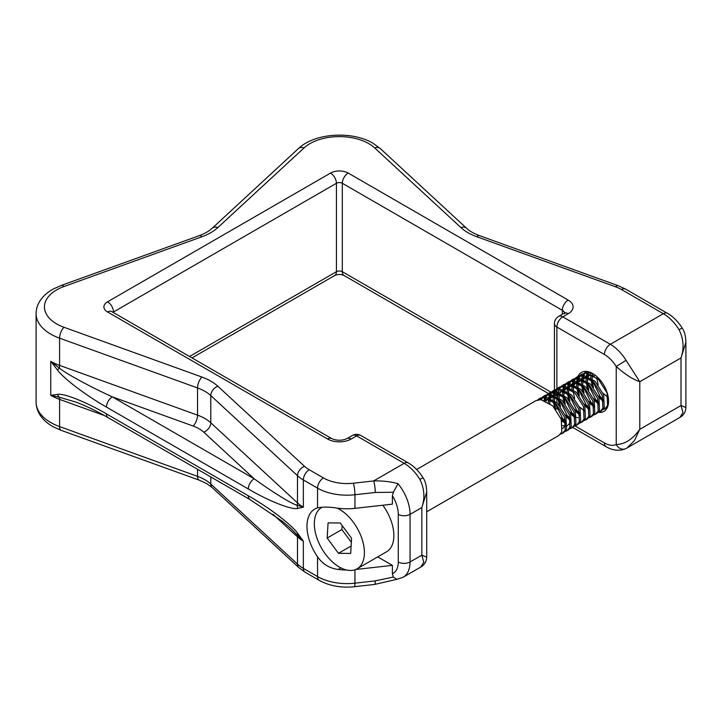 <?xml version="1.0" encoding="UTF-8"?>
<svg xmlns="http://www.w3.org/2000/svg" width="722" height="722" viewBox="0 0 722 722"><rect width="100%" height="100%" fill="white"/><g stroke="black" fill="none" stroke-linecap="round" stroke-linejoin="round"><path stroke-width="1.08" d="M589.26 407.903A22.49 12.987 60 0 1 588.15 406.919M576.815 381.162A22.49 12.987 60 0 1 577.212 378.644M577.429 377.85A22.49 12.987 60 0 1 577.934 376.487M578.006 376.333A22.49 12.987 60 0 1 581.418 372.444A22.49 12.987 60 0 1 592.663 373.554A22.49 12.987 60 0 1 607.355 393.373A22.49 12.987 60 0 1 603.908 411.396A22.49 12.987 60 0 1 598.43 412.361M575.001 425.935L604.44 442.929A24.99 14.431 -120 0 0 616.227 444.535C624.891 444.283 632.743 439.211 639.782 429.328L634.421 440.619L627.039 447.956L679.962 417.406L682.976 412.587L681.017 405.52L685.9 407.515L685.9 342.318L681.017 357.913C684.266 348.383 683.617 338.97 679.059 329.701A33.32 19.241 -120 0 0 663.347 313.7L621.443 289.504A33.32 19.241 0 0 0 615.541 286.796L476.791 236.744A49.98 28.853 180 0 1 460.889 227.556L374.691 147.92A41.65 24.052 0 0 0 368.825 143.66A41.65 24.052 0 0 0 304.052 147.92L217.854 227.556A49.98 28.853 180 0 1 201.952 236.744L64.014 286.508A41.65 24.052 0 0 0 64.014 327.292L201.952 377.055A49.98 28.853 180 0 1 210.806 381.126A49.98 28.853 180 0 1 217.854 386.234L304.549 466.34A33.32 19.241 0 0 0 309.251 469.751L323.438 477.937A33.32 19.241 0 0 0 353.356 483.226A8.33 1.3 83.6 0 1 354.944 494.741A41.65 24.052 180 0 1 317.545 488.144L317.545 507.9C322.581 506.754 329.458 506.871 338.167 508.243A41.65 24.052 0 0 0 354.944 508.351L392.389 504.146L392.389 495.743L393.328 492.251L375.26 492.467L354.944 494.741L354.944 508.351M106.468 407.091C86.324 395.692 63.897 378.734 57.543 370.088A8.33 1.706 -38.5 0 1 59.303 368.076C66.198 373.734 90.512 386.938 112.352 396.883L254.189 478.776C272.149 491.899 292.184 504.236 297.112 505.21L303.357 507.16L297.915 508.378C292.22 510.273 269.062 501.221 248.305 488.974A8.33 4.81 -60 0 1 254.189 478.776L203.721 432.144A33.32 19.241 0 0 0 193.126 426.025L112.352 396.883A8.33 4.81 -60 0 0 106.468 407.091L248.305 488.974M106.468 413.896A8.33 4.81 -60 0 0 108.192 417.704L108.192 417.704C97.172 411.269 86.441 406.071 75.99 402.118L59.303 397.226A8.33 6.588 -95.9 0 1 57.543 394.392C63.897 393.093 86.324 402.028 106.468 413.896L248.305 495.779C269.062 507.503 292.22 525.192 297.915 533.675L303.357 541.166L290.452 528.143L282.492 521.374L250.029 499.597A8.33 4.81 -60 0 1 248.305 495.779M317.545 507.9A37.49 21.642 -120 0 0 314.738 509.091A37.49 21.642 -120 0 0 317.545 556.815L317.545 576.571A41.65 24.052 0 0 0 354.944 583.168L375.26 580.885L393.328 577.049L392.389 573.773A24.99 14.431 -120 0 0 398.273 561.96L398.273 514.353A24.99 14.431 -120 0 0 392.389 495.743M346.605 570.01A41.65 24.052 180 0 1 338.167 569.459C329.503 568.304 322.626 564.09 317.545 556.815M355.747 569.477L392.389 565.362L392.389 573.773M392.389 565.362L377.723 556.897M426.72 557.149L426.72 491.953L421.838 507.548L421.838 555.164L426.72 557.149C426.278 564.297 421.467 566.644 420.782 567.041L423.796 562.221L421.838 555.164L410.06 561.96A33.32 19.241 60 0 1 403.156 577.212L420.782 567.041M639.782 381.721C632.743 379.312 624.891 374.24 616.227 366.505L626.037 360.305L639.782 381.721L681.017 357.913L681.017 405.52L639.782 429.328L639.782 381.721M398.03 483.677A33.32 19.241 60 0 1 410.06 514.353L421.838 507.548C425.087 498.018 424.437 488.613 419.879 479.336A33.32 19.241 -120 0 0 404.167 463.334L373.671 480.942C382.335 480.699 390.458 481.61 398.03 483.677L393.328 492.251M679.059 329.701L682.209 328.104C678.725 322.517 674.538 318.032 669.655 314.639L625.613 289.098L618.366 285.759L479.616 235.706C473.984 233.612 469.625 231.13 466.547 228.242L380.35 148.606A8.33 5.767 -47.3 0 0 374.691 147.92M353.356 483.226L373.671 480.942A8.33 1.3 83.6 0 1 375.26 492.467M403.156 577.212L396.874 579.342L393.328 577.049M397.253 579.243L374.601 584.441A8.33 1.3 -96.4 0 0 375.26 580.885M104.392 415.547L59.592 399.392A8.33 3.601 -70.2 0 0 59.303 397.226L50.739 395.322L50.739 361.316L59.303 368.076A8.33 3.601 -70.2 0 0 59.592 365.377L197.539 415.141A41.65 24.052 180 0 1 204.922 418.534A41.65 24.052 180 0 1 210.788 422.794L297.491 502.9A41.65 24.052 0 0 0 303.357 507.16L303.357 479.949A41.65 24.052 180 0 1 297.491 475.69L297.491 502.9A8.33 5.767 -47.3 0 1 297.112 505.21A8.33 6.669 -100.8 0 0 297.915 508.378M556.879 388.662L556.879 327.048L604.44 354.511A24.99 14.431 -120 0 1 616.227 366.505L616.227 444.535A8.33 6.787 65.5 0 0 625.568 448.723L627.039 447.956M408.336 462.928L360.765 435.465A8.33 8.33 0 0 0 352.435 435.465A8.33 4.81 60 0 1 356.605 435.871L404.167 463.334A8.33 4.81 120 0 1 408.336 462.928L410.475 464.273C415.358 467.666 419.545 472.152 423.029 477.738L419.879 479.336M210.788 476.935L210.788 484.011L297.491 564.117A41.65 24.052 0 0 0 303.357 568.376L303.357 541.166A41.65 24.052 180 0 1 297.491 536.906A8.33 5.767 -47.3 0 0 297.112 534.867A8.33 1.336 -36.6 0 1 297.915 533.675M416.63 469.508L535.751 400.728L540.832 399.636L552.691 405.818L561.247 419.283L561.824 431.955L558.927 435.447L426.72 511.772M603.402 399.762L600.298 396.694L592.582 381.017M603.673 401.775L598.908 397.407M592.491 386.297L590.903 379.655M598.691 402.479L595.587 399.41L587.87 383.734M598.962 404.491L594.197 400.123M587.78 389.023L586.192 382.38M607.518 407.055L602.861 409.708M605.352 408.58L603.384 409.049M593.98 405.204L590.876 402.136L583.159 386.46M579.965 375.476L581.526 374.303L586.616 373.202L598.475 379.384L607.021 392.849L607.599 405.52L604.711 409.013M594.242 407.217L589.477 402.849M583.069 391.739L581.481 385.097M575.253 378.202L578.16 376.243L583.241 375.151L595.099 381.324L603.655 394.799L604.233 407.461L601.345 410.953L598.15 412.424M600.641 411.305L598.673 411.775M589.269 407.921L586.165 404.852L578.448 389.176M576.815 377.019L581.905 375.927L593.764 382.1L602.31 395.575L602.888 408.237L600 411.73M589.531 409.934L584.766 405.565M578.358 394.465L576.77 387.822M570.533 380.918L573.448 378.969L578.53 377.868L590.388 384.05L598.944 397.515L599.522 410.186L596.625 413.679L593.439 415.15M572.104 379.745L577.185 378.644L589.044 384.826L597.599 398.291L598.177 410.962L595.289 414.455M565.822 383.644L568.737 381.685L573.819 380.593L585.677 386.766L594.233 400.241L594.811 412.903L591.914 416.395L588.728 417.867M591.219 416.738L589.242 417.217M579.847 413.363L576.743 410.295L569.017 394.618M567.393 382.461L572.474 381.369L584.333 387.543L592.888 401.017L593.466 413.679L590.569 417.172M580.109 415.376L575.344 411.008M568.927 399.907L567.339 393.264M561.111 386.36L564.017 384.411L569.107 383.31L580.966 389.492L589.522 402.957L590.1 415.628L587.203 419.121L584.017 420.592M586.508 419.464L584.531 419.933M575.127 416.089L572.032 413.02L564.306 397.335M562.682 385.187L567.763 384.086L579.622 390.268L588.177 403.733L588.755 416.404L585.858 419.897M575.398 418.092L570.633 413.733M564.216 402.623L562.628 395.981M556.4 389.086L559.306 387.127L564.396 386.035L576.255 392.208L584.802 405.683L585.389 418.345L582.492 421.838L579.306 423.309M581.797 422.18L579.82 422.65M570.416 418.805L567.312 415.737L559.595 400.06M557.971 387.904L563.052 386.812L574.911 392.985L583.466 406.45L584.044 419.121L581.147 422.614M570.687 420.818L565.922 416.45M559.505 405.34L557.916 398.706M551.689 391.802L554.595 389.853L559.685 388.752L571.544 394.934L580.091 408.399L580.668 421.07L577.781 424.563L574.595 426.034M577.086 424.906L575.109 425.375M565.705 421.522L562.6 418.462L554.884 402.777M553.251 390.629L558.341 389.528L570.199 395.71L578.746 409.175L579.333 421.847L576.436 425.339M561.815 421.143L565.976 423.543L561.211 419.175M554.794 408.065L553.205 401.423M546.978 394.528L549.884 392.569L554.965 391.477L566.833 397.651L575.38 411.116L575.957 423.787L573.069 427.28L569.875 428.751M548.539 393.346L553.63 392.245L565.488 398.427L574.035 411.892L574.613 424.563L571.725 428.056M542.267 397.244L545.173 395.295L550.254 394.194L562.113 400.376L570.669 413.841L571.246 426.512L568.358 430.005L565.164 431.476M543.828 396.062L548.91 394.97L560.777 401.152L569.324 414.618L569.902 427.289L567.014 430.781M537.547 399.961L540.462 398.012L545.543 396.91L557.402 403.093L565.958 416.558L566.535 429.229L563.638 432.722L560.452 434.193M539.117 398.788L544.198 397.687L556.057 403.869L564.613 417.334L565.191 430.005L562.303 433.498M592.248 378.888L592.13 374.79M590.758 377.859L590.813 375.223M587.537 381.604L587.419 377.507M587.555 376.189L588.195 373.418M588.556 372.48L588.827 371.884M586.047 380.584L586.21 376.965M586.417 375.783L587.212 373.256M587.618 372.408L588.042 371.677M582.825 384.321L582.708 380.232M582.844 378.915L583.484 376.135M583.836 375.205L584.946 373.229M585.461 372.57L586.634 371.442M581.336 383.301L581.499 379.691M581.706 378.499L582.501 375.981M582.907 375.133L584.116 373.346M584.676 372.76L586.237 371.577M578.114 387.046L577.997 382.949M578.132 381.631L578.773 378.86M579.125 377.922L580.235 375.945M580.75 375.287L582.221 373.942M581.526 374.303L587.952 372.426L593.24 373.906M576.625 386.026L576.788 382.407M576.995 381.225L577.79 378.698M578.187 377.85L579.405 376.063M573.394 389.763L573.277 385.674M573.412 384.357L574.062 381.577M574.414 380.647L575.524 378.671M576.039 378.012L577.51 376.667M571.914 388.743L572.077 385.133M572.284 383.942L573.069 381.424M573.476 380.575L574.694 378.788M568.683 392.488L568.566 388.391M568.701 387.073L569.351 384.303M569.703 383.364L570.804 381.387M571.328 380.729L572.79 379.384M567.203 391.468L567.357 387.849M567.573 386.667L568.358 384.14M568.765 383.292L569.983 381.505M563.972 395.205L563.855 391.116M563.99 389.799L564.631 387.019M564.992 386.089L566.093 384.113M566.608 383.454L568.079 382.109M562.492 394.185L562.537 391.55M562.853 389.384L563.647 386.866M564.053 386.017L565.272 384.23M559.261 397.93L559.126 396.378M557.772 396.901L557.935 393.291M558.142 392.1L558.936 389.582M559.342 388.734L560.552 386.947M554.55 400.647L554.442 399.437M554.568 395.241L555.209 392.461M555.57 391.532L556.671 389.546M557.185 388.896L558.657 387.552M553.061 399.627L553.223 396.017M553.431 394.826L554.225 392.308M554.631 391.459L555.841 389.672M549.839 403.372L549.722 399.275M549.857 397.957L550.498 395.187M550.85 394.248L551.96 392.272M552.474 391.613L553.945 390.268M548.35 402.344L548.512 398.734M548.72 397.542L549.514 395.024M549.92 394.176L551.13 392.389M545.146 400.683L545.787 397.903M546.139 396.974L547.249 394.988M547.763 394.338L549.234 392.994M544.009 400.268L544.794 397.75M545.2 396.901L546.419 395.115M541.428 399.69L542.538 397.714M543.052 397.055L544.523 395.71M540.489 399.618L541.708 397.831M538.341 399.78L539.803 398.436M382.786 505.219A35.405 20.442 60 0 1 391.965 523.468A35.405 20.442 60 0 1 386.523 551.816L357.074 568.819A35.405 20.442 60 0 1 316.236 535.832A35.405 20.442 60 0 1 321.669 507.494A35.405 20.442 60 0 1 322.319 507.142M337.255 508.135A35.405 20.442 60 0 1 362.507 540.48A35.405 20.442 60 0 1 357.074 568.819M327.174 538.052L328.068 522.899L340.27 522.999L351.578 538.26L350.684 553.413L338.483 553.314L327.174 538.052L341.894 529.551L342.138 525.517M351.118 546.012L338.483 553.314M351.334 542.294L341.894 529.551M596.697 377.786L598.195 384.799M603.078 393.237L608.213 397.632M592.654 375.061L591.986 378.689M591.986 380.503L593.484 387.524M598.367 395.963L603.502 400.349M590.406 374.05L588.439 376.577M587.943 377.777L587.275 381.415M587.266 383.229L588.773 390.241M593.655 398.679L598.791 403.066M594.423 376.108L590.74 375.223L586.932 375.954M585.695 376.767L583.728 379.303M583.232 380.503L582.555 384.131M582.555 385.945L584.062 392.967M588.944 401.405L594.08 405.791M589.712 378.824L586.029 377.94L582.221 378.68M580.984 379.492L579.017 382.019M578.521 383.22L577.844 386.848M577.844 388.662L579.351 395.683M584.224 404.121L589.369 408.508M585 381.55L581.318 380.656L577.51 381.397M576.264 382.209L574.306 384.745M573.809 385.936L573.133 389.573M573.133 391.387L574.64 398.4M579.513 406.847L584.649 411.233M580.289 384.266L576.607 383.382L572.799 384.122M571.553 384.934L569.586 387.461M569.089 388.662L568.422 392.29M568.422 394.104L569.929 401.125M574.802 409.564L579.937 413.95M575.578 386.992L571.896 386.099L568.088 386.839M566.842 387.651L564.875 390.187M564.378 391.378L563.711 395.015M563.711 396.829L565.209 403.842M570.091 412.289L575.226 416.675M576.743 417.388L577.925 417.749M570.867 389.709L567.185 388.824L563.377 389.555M562.131 390.376L560.164 392.903M559.667 394.104L558.999 397.732M558.999 399.546L560.498 406.567M565.38 415.006L570.515 419.392M566.156 392.434L562.465 391.541L558.657 392.281M557.42 393.093L555.453 395.629M554.956 396.82L554.288 400.457M554.279 402.271L555.787 409.284M560.669 417.731L565.804 422.117M561.436 395.151L557.754 394.266L553.945 394.997M552.709 395.809L550.742 398.345M550.245 399.546L549.568 403.174M562.609 425.547L566.021 426.079M567.33 425.763L570.227 422.695L570.696 420.989M556.725 397.876L553.043 396.983L549.234 397.723M547.998 398.535L546.031 401.071M562.618 428.489L565.516 425.42L565.985 423.706M552.014 400.593L548.332 399.708L544.523 400.439M212.196 487.585L206.645 483.559L199.128 480.121A8.33 3.601 -70.2 0 1 197.539 476.358A41.65 24.052 180 0 1 204.922 479.751A41.65 24.052 180 0 1 210.788 484.011A8.33 5.767 -47.3 0 0 212.196 487.585L298.899 567.682A8.33 5.767 -47.3 0 1 297.491 564.117L297.491 536.906L272.979 514.263M304.549 466.34A8.33 5.767 132.7 0 0 297.491 475.69L210.788 395.584A41.65 24.052 0 0 0 204.922 391.324A41.65 24.052 0 0 0 197.539 387.94L197.539 415.141A8.33 3.601 -70.2 0 1 193.126 426.025M201.952 377.055A8.33 3.601 109.8 0 0 197.539 387.94L59.592 338.176L59.592 365.377A49.98 28.853 0 0 1 50.739 361.316L57.543 370.088M304.052 147.92A8.33 5.767 -132.7 0 0 298.394 148.606L212.196 228.242C209.118 231.13 204.759 233.612 199.128 235.706L61.18 285.47L53.726 288.782C47.76 291.959 43.167 296.02 39.954 300.948C37.427 304.91 36.136 309.16 36.1 313.7L36.1 402.127A49.98 28.853 0 0 0 59.592 426.594L197.539 476.358L197.539 469.291M217.854 386.234A8.33 5.767 132.7 0 0 210.788 395.584L210.788 422.794A8.33 5.767 -47.3 0 1 203.721 432.144M57.543 394.392L50.739 395.322A49.98 28.853 180 0 0 59.592 399.392L59.592 426.594A8.33 3.601 -70.2 0 0 61.18 430.357L53.726 427.045C47.76 423.859 43.167 419.807 39.954 414.879C37.427 410.917 36.136 406.666 36.1 402.127M64.014 327.292A8.33 3.601 109.8 0 0 59.592 338.176A49.98 28.853 180 0 1 36.1 313.7M398.273 514.353A8.33 4.81 180 0 0 410.06 514.353L410.06 561.96A8.33 4.81 180 0 1 398.273 561.96M667.516 313.285A8.33 4.81 -60 0 0 663.347 313.7L610.334 344.304A33.32 19.241 60 0 1 626.037 360.305M360.765 435.465A8.33 4.81 120 0 0 356.605 435.871L351.154 439.021A16.66 9.621 180 0 1 327.589 439.021L107.578 312.003A12.5 7.211 180 0 1 107.578 301.796L330.541 173.072A12.5 7.211 180 0 1 348.212 173.072L568.214 300.099A16.66 9.621 180 0 1 568.214 313.7L562.772 316.85L610.334 344.304A8.33 4.81 -60 0 0 604.44 354.511M303.357 568.376L317.545 576.571A8.33 4.81 -60 0 0 319.268 580.38L305.081 572.194A8.33 4.81 -60 0 1 303.357 568.376M323.438 477.937A8.33 4.81 120 0 0 317.545 488.144L303.357 479.949A8.33 4.81 120 0 1 309.251 469.751M354.944 569.784L354.944 583.168A8.33 1.3 -96.4 0 1 354.285 586.724C341.127 588.051 329.458 585.939 319.268 580.38M564.649 312.897A8.33 4.81 0 0 0 562.33 310.298L342.318 183.28A4.17 2.401 0 0 0 336.425 183.28L113.471 312.003A4.17 2.401 0 0 0 113.011 312.319M107.578 301.796A8.33 4.81 -120 0 1 113.471 312.003L113.471 312.581M189.543 356.506L336.425 271.698A4.17 2.401 180 0 1 342.318 271.698L550.85 392.1M330.541 173.072A8.33 4.81 -120 0 1 336.425 183.28L336.425 271.698A8.33 4.81 60 0 1 334.701 275.515L191.989 357.913M348.212 173.072A8.33 4.81 -60 0 0 342.318 183.28L342.318 271.698A8.33 4.81 120 0 0 344.042 275.515C340.964 274.116 337.851 274.116 334.701 275.515M551.734 392.606L553.702 393.743M568.214 300.099A8.33 4.81 -60 0 0 562.33 310.298L562.33 314.287M556.879 389.528L556.879 391.757M556.879 392.903L556.879 396.369M556.879 397.966L556.879 402.587M556.879 404.69L556.879 409.193M568.214 313.7A8.33 4.81 60 0 0 564.053 313.285L558.602 316.435A8.33 4.81 60 0 1 562.772 316.85A8.33 4.81 -60 0 0 556.879 327.048A8.33 4.81 180 0 1 554.442 323.646L554.442 389.943M563.196 419.121L565.488 420.448M340.892 567.889L338.167 569.459M621.443 289.504A8.33 4.81 -60 0 1 625.613 289.098M615.541 286.796A8.33 3.601 -70.2 0 1 618.366 285.759M476.791 236.744A8.33 3.601 -70.2 0 1 479.616 235.706M460.889 227.556A8.33 5.767 -47.3 0 1 466.547 228.242M217.854 227.556A8.33 5.767 -132.7 0 0 212.196 228.242M201.952 236.744A8.33 3.601 -109.8 0 0 199.128 235.706M64.014 286.508A8.33 3.601 -109.8 0 0 61.18 285.47M604.44 442.929A8.33 4.81 120 0 0 606.164 446.747L572.763 427.46M327.589 439.021A8.33 4.81 120 0 1 331.759 438.606L111.748 311.588A8.33 4.81 120 0 0 107.578 312.003M331.759 438.606C336.831 440.79 341.912 440.79 346.984 438.606A8.33 4.81 60 0 1 351.154 439.021M380.35 148.606L372.994 143.245C351.993 130.664 314.648 132.938 298.394 148.606M554.442 390.06L554.442 391.45M685.9 342.318C685.71 336.091 684.474 331.362 682.209 328.104M374.601 584.441L354.285 586.724M305.081 572.194L298.899 567.682M199.128 480.121L61.18 430.357M685.9 407.515C685.458 414.663 680.647 417.009 679.962 417.406L679.962 417.406M553.187 396.261L551.978 395.566M549.559 394.167L548.512 393.562M548.341 393.463L344.042 275.515M606.164 446.747C612.915 450.627 619.377 451.277 625.568 448.723M558.602 316.435A8.33 8.33 0 0 0 554.442 323.646M564.053 313.285L565.064 312.527L564.766 313.7M352.435 435.465L346.984 438.606M426.72 491.953C426.531 485.735 425.294 480.996 423.029 477.738M108.192 417.704L250.029 499.597M322.274 507.151L321.669 507.494"/></g></svg>
